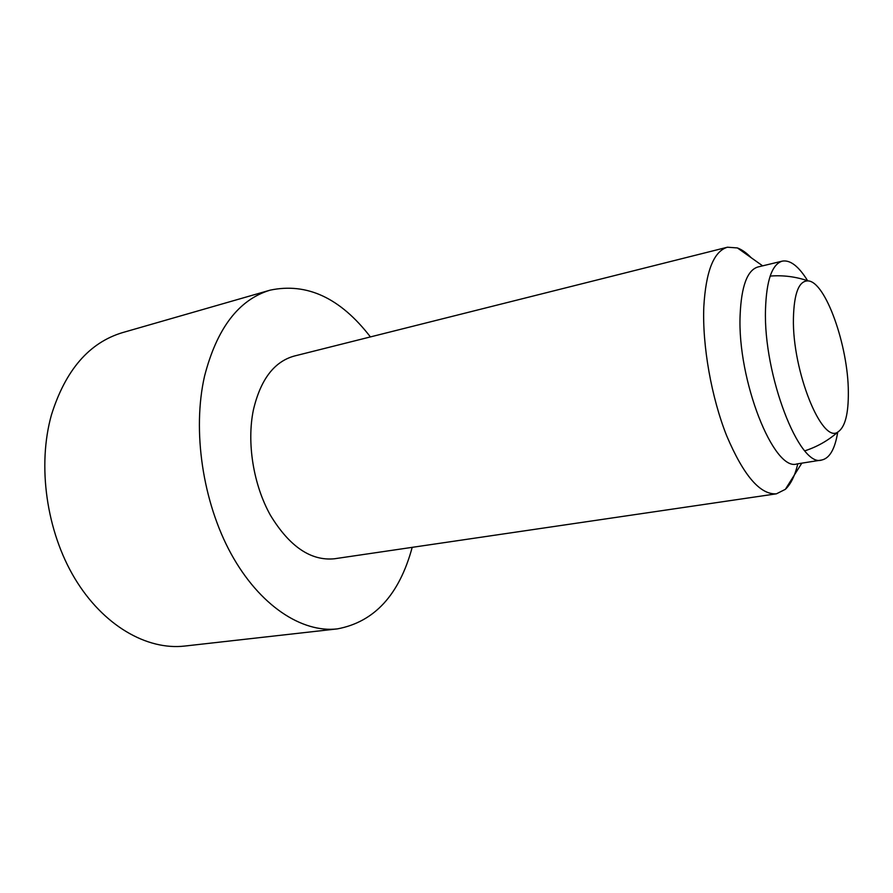 <?xml version="1.0" encoding="UTF-8"?>
<svg xmlns="http://www.w3.org/2000/svg" width="893" height="893" viewBox="0 0 893 893"><rect width="100%" height="100%" fill="white"/><g stroke="black" fill="none" stroke-linecap="round" stroke-linejoin="round"><path stroke-width="1.34" d="M793.419 318.343C792.203 371.175 822.129 444.725 838.047 431.888C845.102 427.111 848.529 413.794 848.339 391.949C848.238 345.948 825.567 281.574 808.065 280.893C798.922 280.703 794.044 293.183 793.419 318.343M797.806 463.78C794.993 475.623 790.841 484.14 785.36 489.331L776.43 493.818C760.177 494.889 743.612 475.589 726.735 435.918C711.42 397.463 702.244 345.602 703.807 306.868C705.883 271.159 713.775 251.268 727.449 247.216L737.428 247.941C741.949 249.627 746.526 252.886 751.18 257.709M776.43 493.818L334.429 558.772C310.82 561.094 289.477 546.572 270.4 515.216C253.378 484.776 246.613 442.761 253.378 410.01C260.488 379.67 274.084 361.698 294.177 356.073L727.449 247.216M837.712 432.179C834.988 448.978 829.675 458.254 821.794 460.007L797.047 463.902C773.918 472.241 737.194 380.083 740.118 315.14C741.346 286.195 747.296 270.144 757.945 266.974L782.29 261.124C790.249 259.729 798.699 266.27 807.64 280.748M821.794 460.007C799.548 468.256 763.247 374.971 765.502 309.503C766.44 280.324 772.043 264.205 782.29 261.124M412.198 547.342C399.338 594.794 374.39 621.975 337.375 628.884L184.751 646.052C146.954 650.439 103.208 625.669 74.766 578.363C46.38 531.101 37.171 465.465 51.459 414.832C65.502 370.07 89.177 342.666 122.508 332.62L270.11 290.158C306.958 282.4 340.389 297.983 370.405 336.918M337.375 628.884C301.856 633.059 259.539 605.633 231.075 553.76C202.666 501.955 192.14 430.426 204.542 376.176C216.887 328.3 238.732 299.624 270.11 290.158M804.861 450.82C817.207 446.813 828.269 440.506 838.047 431.888M808.065 280.893C795.73 276.663 783.105 275.055 770.157 276.082M762.633 265.846L737.428 247.941M801.814 463.154L785.36 489.331"/></g></svg>
